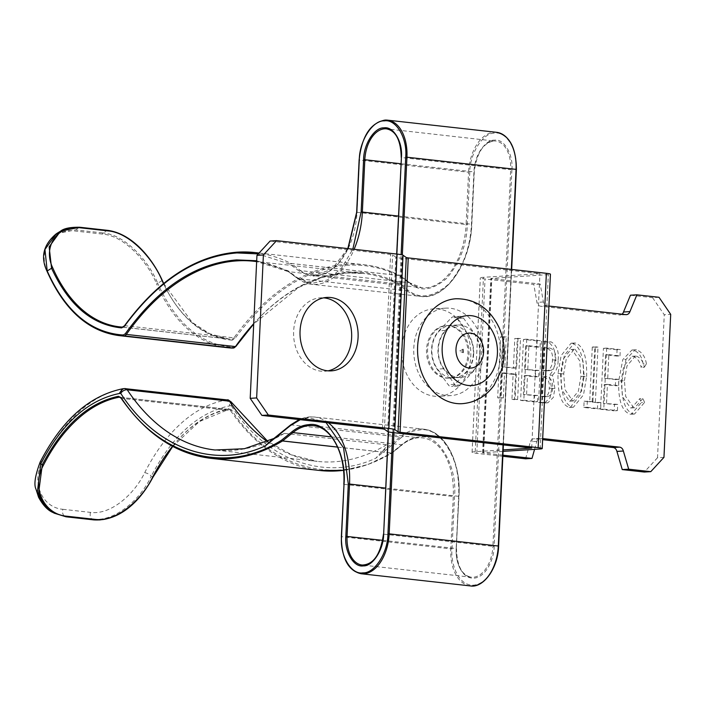 <?xml version="1.0" encoding="UTF-8"?>
<svg xmlns="http://www.w3.org/2000/svg" width="706" height="706" viewBox="0 0 706 706"><rect width="100%" height="100%" fill="white"/><g stroke="black" fill="none" stroke-linecap="round" stroke-linejoin="round"><path stroke-width="0.53" stroke-dasharray="3.53 2.65" d="M473.673 353.953A26.713 21.074 -93.4 0 1 466.313 372.397L453.914 385.344A5.251 4.148 -93.4 0 1 451.531 386.5A5.251 4.148 -93.4 0 1 448.16 384.699L437.102 369.141A26.713 21.074 -93.4 0 1 438.911 330.823L451.31 317.876A5.251 4.148 -93.4 0 1 453.693 316.72A5.251 4.148 -93.4 0 1 457.056 318.512L468.122 334.07A26.713 21.074 -93.4 0 1 473.673 353.953M480.115 353.565A26.713 21.074 -93.4 0 1 472.755 372.009L460.356 384.955A5.251 4.148 -93.4 0 1 457.973 386.111A5.251 4.148 -93.4 0 1 454.611 384.311L443.553 368.753A26.713 21.074 -93.4 0 1 445.354 330.434L457.762 317.488A5.251 4.148 -93.4 0 1 460.135 316.332A5.251 4.148 -93.4 0 1 463.507 318.124L474.564 333.682A26.713 21.074 -93.4 0 1 480.115 353.565M328.043 370.835A36.783 29.025 -93.4 0 1 324.831 371.259A36.783 29.025 -93.4 0 1 293.625 331.308A36.783 29.025 -93.4 0 1 320.427 297.817A36.783 29.025 -93.4 0 1 323.666 297.853M547.997 342.11L541.458 341.377L538.581 402.411L544.679 402.967L550.089 397.646L551.686 388.671L549.25 375.345C553.054 371.674 554.934 366.661 554.898 360.289C555.887 351.685 553.583 345.622 547.997 342.11L551.218 341.916L541.458 341.377M525.564 458.803L530.374 441.762A5.251 4.148 -93.4 0 1 533.868 438.744A5.251 4.148 -93.4 0 1 534.371 438.753L542.64 439.67M502.857 456.27L476.806 453.367A12.258 1.015 2.7 0 1 472.093 452.396A15.761 1.306 2.7 0 1 472.076 452.317A15.761 1.306 2.7 0 1 475.226 451.69L503.157 449.899M622.03 314.196A5.251 4.148 -93.4 0 1 620 315.026A5.251 4.148 -93.4 0 1 619.436 315.017L540.62 306.227A5.251 4.148 -93.4 0 1 536.948 302.362L533.789 284.43L485.031 278.994A12.258 1.015 2.7 0 1 480.318 278.023A15.761 1.306 2.7 0 1 480.292 277.952A15.761 1.306 2.7 0 1 483.442 277.317L539.949 273.699L401.811 258.299A15.761 1.306 2.7 0 1 395.854 257.152L392.633 254.857L390.647 254.478L270.116 241.037M659.007 297.288L652.565 297.667L630.467 295.205M652.565 297.667L664.258 314.752L670.7 314.364M663.958 457.347L657.515 457.735L664.258 314.752M657.515 457.735L644.34 472.04M503.034 337.097L500.554 336.815L497.677 397.849L500.157 398.122L501.339 373.086L513.112 374.401L511.929 399.437L514.409 399.711L517.286 338.686L514.806 338.403L513.412 368.144L501.631 366.829L503.034 337.097L506.255 336.903L500.554 336.815M537.125 340.892L523.49 339.374L520.604 400.408L534.239 401.926L534.539 395.669L523.384 394.425L524.267 375.645L535.422 376.889L535.722 370.624L524.567 369.379L525.67 345.914L536.825 347.158L537.125 340.892L540.346 340.698L526.711 339.18L523.49 339.374M572.248 343.24L571.11 343.222L561.146 355.542L558.005 373.624C557.802 385.361 558.358 403.135 569.027 407.38L570.227 407.388L580.288 395.007L583.403 376.757C583.677 365.073 582.935 347.264 572.248 343.24L575.469 343.045L574.34 343.028L564.368 355.347L561.226 373.43L558.005 373.624M592.281 347.043L589.695 401.811L584.118 401.193L583.827 407.45L597.461 408.968L597.753 402.711L592.175 402.093L594.761 347.317L592.281 347.043L595.502 346.849L592.916 401.617L589.695 401.811M617.07 349.805L603.436 348.287L600.559 409.312L614.194 410.839L614.485 404.573L603.33 403.338L604.212 384.558L615.367 385.803L615.667 379.537L604.512 378.292L605.616 354.827L616.77 356.062L617.07 349.805L620.292 349.611L606.657 348.093L603.436 348.287M618.712 381.019C618.368 392.704 619.312 410.636 630.22 414.193L631.332 414.228L641.366 402.605L639.645 398.731L631.561 407.944L630.529 407.936L622.471 396.657L621.209 380.878L623.76 366.114L632.073 356.292L633.105 356.318C637.333 357.96 639.998 361.666 641.119 367.429L643.184 364.014C641.939 356.698 638.639 352.038 633.273 350.044L631.932 350.026L622.798 359.601L618.712 381.019L621.933 380.825C621.589 392.51 622.533 410.442 633.441 414.007L630.22 414.193M502.91 455.167L482.569 452.811L503.087 451.355M548.941 306.051L547.071 305.839A5.251 4.148 -93.4 0 1 543.391 301.974L540.231 284.041L490.794 278.446L548.333 274.616A10.555 0.874 -177.3 0 0 550.442 274.193M540.231 284.041L533.789 284.43M534.566 449.343L536.816 441.374A5.251 4.148 -93.4 0 1 540.311 438.355A5.251 4.148 -93.4 0 1 540.822 438.364L542.693 438.567M543.391 301.974L536.948 302.362M547.071 305.839L540.62 306.227M540.822 438.364L534.371 438.753M536.816 441.374L530.374 441.762M503.775 336.621L500.898 397.654L497.677 397.849M500.898 397.654L503.378 397.928L500.157 398.122M503.378 397.928L504.561 372.892L501.339 373.086M504.561 372.892L516.333 374.206L513.112 374.401M516.333 374.206L515.159 399.243L511.929 399.437M515.159 399.243L517.63 399.517L514.409 399.711M517.63 399.517L520.516 338.492L517.286 338.686M520.516 338.492L514.806 338.403M518.036 338.209L516.633 367.95L513.412 368.144M516.633 367.95L501.631 366.829M504.852 366.635L506.255 336.903M526.711 339.18L523.834 400.214L520.604 400.408M523.834 400.214L537.469 401.732L534.239 401.926M537.469 401.732L537.76 395.475L534.539 395.669M537.76 395.475L523.384 394.425M526.605 394.23L527.488 375.451L524.267 375.645M527.488 375.451L538.643 376.695L535.422 376.889M538.643 376.695L538.943 370.429L535.722 370.624M538.943 370.429L524.567 369.379M527.788 369.194L528.891 345.719L525.67 345.914M528.891 345.719L540.046 346.964L536.825 347.158M540.046 346.964L540.346 340.698M544.679 341.183L541.802 402.217L538.581 402.411M541.802 402.217L546.523 402.738L543.293 402.932M546.523 402.738L547.9 402.773L553.31 397.452L554.916 388.476L551.686 388.671M554.916 388.476L552.471 375.151L549.25 375.345M552.471 375.151C556.275 371.48 558.155 366.467 558.119 360.095L554.898 360.289M558.119 360.095C559.108 351.491 556.805 345.428 551.218 341.916M551.333 370.306L545.8 370.412L546.868 347.723L549.762 348.04C554.316 349.47 556.275 353.388 555.64 359.822C555.657 364.437 554.219 367.932 551.333 370.306L542.57 370.606L543.646 347.917L546.541 348.235C551.095 349.664 553.054 353.582 552.419 360.016C552.436 364.631 550.998 368.126 548.103 370.5M552.436 388.088C552.577 393.127 550.865 395.942 547.3 396.534L544.582 396.234L545.5 376.669L546.85 376.819C551.236 378.169 553.098 381.92 552.436 388.088L549.215 388.282C549.356 393.321 547.644 396.137 544.079 396.728L541.352 396.428L542.279 376.863L543.62 377.013C548.015 378.354 549.877 382.114 549.215 388.282M548.068 396.56L544.079 396.728L548.068 396.56M544.582 396.234L541.352 396.428M546.85 376.819L543.62 377.013M545.5 376.669L542.279 376.863M547.124 370.562L543.902 370.756M545.8 370.412L542.57 370.606M555.64 359.822L552.419 360.016M549.762 348.04L546.541 348.235M546.868 347.723L543.646 347.917M561.226 373.43C561.023 385.167 561.579 402.941 572.248 407.185L569.027 407.38M572.248 407.185L573.448 407.194L583.509 394.813L586.624 376.563L583.403 376.757M586.624 376.563C586.907 364.878 586.157 347.07 575.469 343.045M575.09 349.293L582.944 360.625L584.144 376.298L581.603 391.027L573.387 400.955L572.654 400.937L564.906 389.421L563.706 373.739L566.203 359.213L574.19 349.276L575.09 349.293L571.869 349.488L579.723 360.819L580.923 376.492L578.382 391.221L570.166 401.149L569.433 401.132L561.685 389.615L560.485 373.924L562.982 359.407L570.969 349.47L571.869 349.488M584.144 376.298L580.923 376.492M572.654 400.937L569.433 401.132M563.706 373.739L560.485 373.924M592.916 401.617L584.118 401.193M587.339 400.999L587.048 407.256L583.827 407.45M587.048 407.256L600.682 408.774L597.461 408.968M600.682 408.774L600.974 402.517L597.753 402.711M600.974 402.517L592.175 402.093M595.396 401.899L597.982 347.123L594.761 347.317M597.982 347.123L595.502 346.849M606.657 348.093L603.78 409.127L600.559 409.312M603.78 409.127L617.415 410.645L614.194 410.839M617.415 410.645L617.706 404.388L614.485 404.573M617.706 404.388L603.33 403.338M606.551 403.144L607.442 384.364L604.212 384.558M607.442 384.364L618.597 385.608L615.367 385.803M618.597 385.608L618.888 379.343L615.667 379.537M618.888 379.343L604.512 378.292M607.734 378.098L608.837 354.633L605.616 354.827M608.837 354.633L619.992 355.877L616.77 356.062M619.992 355.877L620.292 349.611M633.441 414.007L634.553 414.034L644.587 402.411L641.366 402.605M644.587 402.411L642.866 398.537L639.645 398.731M642.866 398.537L634.782 407.759L630.529 407.936M633.75 407.741L625.692 396.463L624.431 380.693L621.209 380.878M624.431 380.693L626.99 365.92L635.294 356.098L636.327 356.124L633.105 356.318M636.327 356.124C640.554 357.765 643.228 361.472 644.34 367.235L641.119 367.429M644.34 367.235L646.414 363.819L643.184 364.014M646.414 363.819C645.16 356.504 641.86 351.844 636.494 349.849L633.273 350.044M636.494 349.849L635.162 349.832L626.019 359.407L622.798 359.601M626.019 359.407L621.933 380.825M418.287 372.486A43.79 34.55 -93.4 0 1 445.689 308.151A43.79 34.55 -93.4 0 1 478.341 331.246A43.79 34.55 -93.4 0 1 450.94 395.581A43.79 34.55 -93.4 0 1 418.287 372.486M419.09 313.993A43.79 34.55 -93.4 0 1 433.634 308.875A43.79 34.55 -93.4 0 1 466.287 331.97A43.79 34.55 -93.4 0 1 453.42 391.186A43.79 34.55 -93.4 0 1 438.876 396.304A43.79 34.55 -93.4 0 1 406.224 373.209A43.79 34.55 -93.4 0 1 419.09 313.993M441.038 363.59A26.272 20.73 -93.4 0 1 457.479 324.989A26.272 20.73 -93.4 0 1 477.079 338.845A26.272 20.73 -93.4 0 1 460.63 377.445A26.272 20.73 -93.4 0 1 441.038 363.59M430.298 364.234A26.272 20.73 -93.4 0 1 446.739 325.634A26.272 20.73 -93.4 0 1 466.331 339.489A26.272 20.73 -93.4 0 1 449.89 378.089A26.272 20.73 -93.4 0 1 430.298 364.234M455.908 298.762A52.553 41.46 -93.4 0 1 495.091 326.472A52.553 41.46 -93.4 0 1 462.209 403.673M231.586 409.93A0.874 0.565 -34.4 0 1 230.509 410.53A5.251 3.203 -83.6 0 0 228.779 409.374A5.251 3.203 -83.6 0 0 228.444 409.365A5.251 3.203 -83.6 0 0 228.197 409.401A0.874 0.68 79.4 0 0 228.885 408.606L231.586 409.93C269.674 469.322 338.271 487.458 392.192 452.396L402.499 444.056C407.909 439.714 413.504 437.358 419.276 436.979C438.276 433.078 457.647 465.863 454.496 496.592L452.034 548.906C450.578 559.982 456.305 585.689 473.461 585.177C490.661 583.633 498.851 557.078 498.436 546.117L516.201 169.475C518.116 150.784 506.334 130.831 494.774 133.205C483.372 132.207 469.631 153.687 469.79 172.264L467.328 224.579C466.745 244.523 459.977 262.341 447.03 278.032C432.893 290.29 420.564 292.169 410.062 283.671L400.487 276.523A0.874 0.653 126.7 0 0 400.064 275.64L409.639 282.788A0.874 0.653 -53.3 0 1 410.062 283.671M267.292 441.55A262.756 159.953 -83.6 0 0 317.25 461.389A262.756 159.953 -83.6 0 0 386.553 444.771C386.05 447.189 384.179 449.757 380.94 452.484L375.857 458.168C325.378 481.977 265.765 460.338 231.233 405.668A5.251 4.148 -93.4 0 0 227.332 399.975A5.251 3.203 -83.6 0 0 227.306 399.975A5.251 4.139 -94.2 0 1 231.233 405.668A5.251 3.371 146.4 0 0 231.462 402.296M473.329 353.918A26.272 20.73 -93.4 0 1 454.187 377.834A26.272 20.73 -93.4 0 1 431.895 349.293A26.272 20.73 -93.4 0 1 451.037 325.378A26.272 20.73 -93.4 0 1 473.329 353.918M426.521 349.62A26.272 20.73 86.6 0 0 448.813 378.16A26.272 20.73 86.6 0 0 467.954 354.235A26.272 20.73 86.6 0 0 445.662 325.704A26.272 20.73 86.6 0 0 426.521 349.62M348.058 248.627L337.9 264.256L325.528 273.849L312.008 276.373L299.573 271.351L289.99 264.203L258.281 253.895M256.693 260.743L288.057 270.769L288.507 271.669L397.619 283.83L398.546 283.088L407.909 290.069C419.593 299.529 433.307 297.438 449.042 283.794C463.445 266.339 470.973 246.509 471.626 224.314L474.088 172.008C473.964 156.873 485.154 139.373 494.447 140.185C503.863 138.244 513.465 154.499 511.903 169.731L510.676 169.687L492.912 546.329L383.799 534.168L401.564 157.526L510.676 169.687A29.952 18.232 -83.6 0 0 495.621 141.024A29.952 18.232 -83.6 0 0 493.715 140.979A29.952 18.232 -83.6 0 0 473.938 171.893L474.088 172.008M288.057 270.769L288.507 271.669L288.057 270.769L297.42 277.749L311.84 283.388L327.478 279.947L341.554 268.121L352.85 249.156M326.031 422.559L309.113 417.687L300.297 419.691M40.198 461.962A5.251 2.18 -153.2 0 1 42.484 461.309C30.94 482.251 41.989 507.614 62.869 509.3A5.251 3.203 -83.6 0 0 64.475 516.007L53.056 512.538M269.145 442.318L279.726 435.346L273.893 438.461M386.553 444.771L284.35 433.378L279.726 435.346M299.573 271.351A0.874 0.653 -53.3 0 1 300.535 270.627L290.951 263.479A0.874 0.653 126.7 0 0 289.99 264.203A0.874 0.68 -63.1 0 1 290.898 263.444A271.51 165.283 -83.6 0 0 259.014 253.101M62.869 509.3L90.492 512.38C111.054 515.292 134.608 493.768 144.686 472.702A5.251 2.18 -153.2 0 1 151.234 476.188C140.706 499.566 114.451 522.396 92.098 519.087L64.475 516.007L66.161 516.792M361.145 573.749A38.715 23.563 96.4 0 1 341.695 536.692L450.799 548.862L453.27 496.547A61.307 37.321 -83.6 0 0 422.462 437.87A61.307 37.321 -83.6 0 0 418.552 437.773A61.307 37.321 -83.6 0 0 402.005 444.754L391.698 453.093A0.874 0.591 51 0 0 392.192 452.396A0.874 0.627 -120.9 0 1 391.636 453.137A271.51 165.283 96.4 0 1 343.478 470.328L367.914 464.522L391.945 453.075L402.358 444.665A0.874 0.591 51 0 0 402.499 444.056M118.758 335.571A175.167 106.632 -83.6 0 1 47.426 271.598C37.197 249.889 52.659 227.817 75.021 231.012L102.644 234.092C124.688 235.839 147.775 262.138 156.538 283.759A0.874 0.477 -23.2 0 0 157.685 283.282C175.617 323.119 200.486 344.44 232.292 347.246L233.968 347.255L235.83 346.028C268.854 300.165 305.954 275.569 347.131 272.225C364.958 271.192 382.096 274.81 398.546 283.088M90.492 512.38A5.251 3.203 -83.6 0 0 92.098 519.087L93.536 519.845C115.775 523.172 141.703 500.219 152.796 477.009C173.42 437.932 198.783 415.128 228.885 408.606M102.644 234.092A0.874 0.529 96.4 0 1 103.023 232.954C125.315 234.666 148.904 261.326 157.685 283.282L162.053 280.582C153.14 258.961 129.586 232.115 107.18 230.394A0.874 0.529 96.4 0 1 107.365 230.332M56.312 233.774L75.401 229.874L103.023 232.954L107.18 230.394L79.557 227.314L75.401 229.874A0.874 0.529 96.4 0 0 75.021 231.012M472.755 372.009L466.313 372.397M476.806 453.367L485.031 278.994M382.431 428.851L390.647 254.478M384.417 429.23L392.633 254.857M387.629 431.525L395.854 257.152M393.586 432.672L401.811 258.299M531.706 448.072L539.949 273.699M475.226 451.69L483.442 277.317M472.093 452.396L480.318 278.023M483.248 452.978L491.473 278.605M482.577 452.837L490.802 278.473M483.619 452.608L491.844 278.235M540.108 448.99L548.333 274.616M625.878 314.629L619.436 315.017M474.564 333.682L468.122 334.07M463.507 318.124L457.056 318.512M457.762 317.488L451.31 317.876M445.354 330.434L438.911 330.823M443.553 368.753L437.102 369.141M454.611 384.311L448.16 384.699M460.356 384.955L453.914 385.344M328.352 422.823A70.07 42.651 -83.6 0 0 314.32 417.008A70.07 42.651 -83.6 0 0 309.846 416.893A70.07 42.651 -83.6 0 0 290.943 424.871L271.836 440.323M290.59 424.959A0.874 0.591 -129 0 1 290.943 424.871L400.055 437.032A0.874 0.591 -129 0 1 400.937 437.879L375.857 458.168M237.701 252.139A271.51 165.283 -83.6 0 0 124.83 325.687A5.251 3.203 96.4 0 1 122.394 327.107L231.506 339.268A0.874 0.697 -86.1 0 1 232.106 340.221C202.454 337.283 179.103 317.4 162.053 280.582A0.874 0.477 -23.9 0 0 162.168 280.158M124.441 325.81A0.874 0.468 -144.2 0 1 124.83 325.687L233.942 337.847A271.51 165.283 96.4 0 1 346.805 264.3A271.51 165.283 96.4 0 1 364.146 264.732A271.51 165.283 96.4 0 1 400.002 275.605A0.874 0.68 -63.1 0 1 400.487 276.523C383.526 267.936 365.849 264.185 347.458 265.253C306.007 268.571 268.501 293.008 234.948 338.562L232.106 340.221M359.292 160.033L359.451 160.059A38.715 23.563 96.4 0 1 385.008 120.091M382.767 540.355L456.173 548.536L458.644 496.23A70.07 42.651 -83.6 0 0 423.432 429.169A70.07 42.651 -83.6 0 0 418.958 429.054A70.07 42.651 -83.6 0 0 400.055 437.032L380.94 452.484M511.903 169.731L494.138 546.373C494.482 555.304 487.802 576.943 473.788 578.205C459.809 578.62 455.141 557.669 456.323 548.65L458.794 496.336C462.298 462.148 440.747 425.665 419.611 430.007C413.178 430.422 406.956 433.052 400.937 437.879M400.929 163.757L473.938 171.893L471.467 224.208A70.07 42.651 96.4 0 1 420.732 296.423A70.07 42.651 96.4 0 1 406.947 290.793L397.619 283.83A262.756 159.953 -83.6 0 0 363.175 273.443A262.756 159.953 -83.6 0 0 346.399 273.019A262.756 159.953 -83.6 0 0 253.728 323.648M163.492 283.609A166.413 101.302 -83.6 0 0 228.832 339.03A166.413 101.302 -83.6 0 0 231.506 339.268A5.251 3.203 -83.6 0 0 233.942 337.847A0.874 0.468 -144.2 0 1 234.948 338.562M496.592 132.322A38.715 23.563 -83.6 0 0 494.121 132.26A38.715 23.563 -83.6 0 0 468.563 172.22L469.79 172.264M331.582 436.899L402.005 444.754A0.874 0.591 51 0 0 402.358 444.665C407.689 440.403 413.116 438.108 418.64 437.782L313.349 425.709A61.307 37.321 96.4 0 1 344.157 484.387L341.351 536.622M458.794 496.336L385.635 488.084M290.898 263.444L400.002 275.605A0.874 0.529 96.4 0 1 400.064 275.64L290.951 263.479A0.874 0.529 96.4 0 0 290.898 263.444M398.466 216.071L471.811 224.279L474.273 171.973C476.656 153.202 483.169 142.877 493.803 140.979L386.517 128.863A29.952 18.232 96.4 0 1 401.564 157.526L401.405 157.509M383.649 534.151L383.799 534.168A29.952 18.232 96.4 0 1 362.116 565.038L471.229 577.208A29.952 18.232 -83.6 0 0 492.912 546.329L494.138 546.373M388.468 431.851L396.851 254.063M299.212 419.567L309.757 416.893L314.32 417.008L423.432 429.169C444.586 430.634 461.142 461.53 458.979 496.3L456.173 548.536A29.952 18.232 -83.6 0 0 471.229 577.208C461.848 575.328 456.941 565.797 456.508 548.615L456.323 548.65M511.329 269.401L503.051 444.877M393.948 432.707L402.332 254.945M392.721 432.566L401.114 254.663M231.233 405.668L229.715 405.853C198.607 412.242 172.449 435.681 151.234 476.188L152.796 477.009M452.034 548.906L450.799 548.862A38.715 23.563 -83.6 0 0 470.258 585.909M356.654 212.294L466.101 224.526L468.563 172.22L359.451 160.059L356.989 212.365A61.307 37.321 96.4 0 1 312.599 275.552A61.307 37.321 96.4 0 1 300.535 270.627L409.639 282.788A61.307 37.321 -83.6 0 0 421.703 287.721A61.307 37.321 -83.6 0 0 466.101 224.526L467.328 224.579M122.465 388.821L123.382 388.794A175.167 106.632 -83.6 0 0 42.484 461.309M144.686 472.702A175.167 106.632 96.4 0 1 225.593 400.187L123.382 388.794A43.79 26.66 96.4 0 1 125.103 388.582L227.306 399.975A43.79 26.66 -83.6 0 0 225.593 400.187C228.109 400.779 229.485 402.667 229.715 405.853M284.35 433.378A262.756 159.953 96.4 0 1 215.039 449.996L317.25 461.389L291.807 454.911L267.742 441.347M297.42 277.749A0.874 0.653 126.7 0 0 297.835 278.623A70.07 42.651 -83.6 0 0 311.628 284.262A70.07 42.651 -83.6 0 0 354.13 249.297M407.909 290.069A0.874 0.653 126.7 0 1 406.947 290.793L297.835 278.623L288.507 271.669A262.756 159.953 96.4 0 0 256.649 261.599L288.322 271.607M343.998 484.36L454.496 496.592M121.061 398.193A0.874 0.565 145.6 0 0 121.397 398.369A271.51 165.283 -83.6 0 0 210.617 458.309M172.714 446.421L199.392 421.57L228.779 409.374L119.676 397.213A5.251 3.203 96.4 0 1 121.397 398.369L230.509 410.53A271.51 165.283 96.4 0 0 319.73 470.478M120.152 397.354L228.197 409.401A166.413 101.302 -83.6 0 0 172.511 446.307M288.242 271.563L297.579 278.526L311.628 284.262L420.732 296.423C444.904 300.482 470.717 264.291 471.811 224.279L471.626 224.314M233.465 348.023A0.874 0.688 87.3 0 0 233.968 347.255M231.55 348.04L231.55 348.04A0.874 0.697 93.3 0 0 232.292 347.246M227.87 347.731A175.167 106.632 96.4 0 1 156.538 283.759M337.6 447.066L391.698 453.093A0.874 0.529 96.4 0 1 391.636 453.137L337.618 447.119M326.869 297.429L320.427 297.817M472.076 452.317L480.292 277.952M482.569 452.811L490.794 278.446M626.443 314.638L620 315.026M540.311 438.355L533.868 438.744M331.282 370.871L324.831 371.259M460.135 316.332L453.693 316.72M457.973 386.111L451.531 386.5M544.679 402.967L547.9 402.773M546.585 370.844L549.806 370.65M570.227 407.388L573.448 407.194M571.11 343.222L574.34 343.028M570.166 401.149L573.387 400.955M570.969 349.47L574.19 349.276M631.332 414.228L634.553 414.034M631.561 407.944L634.782 407.759M632.073 356.292L635.294 356.098M631.932 350.026L635.162 349.832M445.689 308.151L433.634 308.875M457.479 324.989L446.739 325.634M462.977 349.391L459.059 351.217L463.162 352.568M460.63 377.445L449.89 378.089M450.94 395.581L438.876 396.304M254.063 261.273L363.175 273.443L346.487 273.019L322.421 277.37L298.576 287.474L253.71 323.966M448.813 378.16L454.187 377.834M347.82 248.6L331.635 269.595L312.599 275.552L421.703 287.721L409.895 282.885L400.187 275.667C388.582 269.771 376.572 266.127 364.146 264.732L259.084 253.022M445.662 325.704L451.037 325.378M396.675 254.045L388.291 431.798M511.673 269.445L503.396 444.912M163.677 283.459L192.217 322.457L209.858 333.77L228.832 339.03L119.729 326.869"/><path stroke-width="1.06" d="M323.666 297.853A36.783 29.025 -93.4 0 1 351.632 337.768A36.783 29.025 -93.4 0 1 328.043 370.835M300.068 330.92A36.783 29.025 -93.4 0 1 326.869 297.429A36.783 29.025 -93.4 0 1 358.083 337.389A36.783 29.025 -93.4 0 1 331.282 370.871A36.783 29.025 -93.4 0 1 300.068 330.92M502.91 455.167L532.006 458.415L525.564 458.803L502.857 456.27M542.64 439.67L613.187 447.533A5.251 4.148 -93.4 0 1 616.92 451.408L622.242 469.578L644.34 472.04L650.791 471.652L663.958 457.347L670.7 314.364L659.007 297.288L636.909 294.826L630.467 295.205L623.495 312.008A5.251 4.148 -93.4 0 1 622.03 314.196M503.087 451.355L540.108 448.99A10.555 0.874 -177.3 0 0 542.217 448.566A10.555 0.874 -177.3 0 0 538.148 447.683L400.037 432.284L398.052 431.904L394.83 429.61A15.761 1.306 -177.3 0 0 388.874 428.463L268.342 415.022L261.891 415.41L250.198 398.334L256.949 255.351L270.116 241.037L276.558 240.649L263.391 254.963L256.949 255.351M503.157 449.899L531.724 448.072L393.586 432.672A15.761 1.306 2.7 0 1 387.629 431.525L384.417 429.23L382.431 428.851L261.891 415.41M542.217 448.566L550.442 274.193A10.555 0.874 -177.3 0 0 546.373 273.31L408.253 257.911L406.268 257.531L403.055 255.237A15.761 1.306 -177.3 0 0 397.099 254.089L276.558 240.649M650.791 471.652L628.684 469.19L622.242 469.578M250.198 398.334L256.649 397.946L263.391 254.963M256.649 397.946L268.342 415.022M532.006 458.415L534.566 449.343M542.693 438.567L619.63 447.145A5.251 4.148 -93.4 0 1 623.363 451.028L628.684 469.19M636.909 294.826L629.937 311.62A5.251 4.148 -93.4 0 1 626.443 314.638A5.251 4.148 -93.4 0 1 625.878 314.629L548.941 306.051M629.937 311.62L623.495 312.008M623.363 451.028L616.92 451.408M423.018 375.963A52.553 41.46 -93.4 0 1 455.908 298.762C475.244 298.629 489.629 308.24 499.089 327.61C504.922 341.28 505.796 355.268 501.719 369.573L494.085 385.264C485.94 396.419 475.315 402.561 462.209 403.673A52.553 41.46 -93.4 0 1 423.018 375.963M352.85 249.156L361.128 212.003L363.599 159.688C363.608 144.28 374.48 127.265 383.949 127.865C393.524 126.127 402.861 141.915 401.414 157.42L396.675 254.045M47.426 271.598A0.874 0.477 -23.2 0 1 47.196 270.963C65.12 310.825 89.989 332.147 121.803 334.926L123.471 334.935L125.341 333.709C158.356 287.836 195.456 263.232 236.634 259.905L256.693 260.743M258.281 253.895L236.969 252.933C195.509 256.234 158.012 280.67 124.459 326.243A0.874 0.468 -144.2 0 1 124.441 325.81C158.118 279.982 195.836 255.431 237.604 252.13L255.034 252.571A271.51 165.283 -83.6 0 0 237.701 252.139M401.114 254.663L405.712 157.164C407.486 138.147 396.04 118.749 384.285 120.885C372.662 120.152 359.31 141.024 359.301 159.944L359.292 160.033M152.796 477.009L152.505 477.441C141.571 500.095 116.111 522.546 94.242 519.281L66.62 516.201C44.231 514.524 30.976 487.652 43.393 465.28L42.298 464.698C62.922 425.594 88.285 402.799 118.396 396.287L121.097 397.619C159.732 457.232 227.2 475.085 281.694 440.085A0.874 0.591 51 0 0 282.585 440.932L292.893 432.593A61.307 37.321 96.4 0 1 309.44 425.612A61.307 37.321 96.4 0 1 313.349 425.709C330.955 426.689 345.781 453.561 343.822 484.307L343.998 484.36M121.097 397.619A0.874 0.565 145.6 0 0 121.061 398.193C145.965 433.961 175.82 454.002 210.617 458.309A271.51 165.283 -83.6 0 0 282.524 440.976A0.874 0.627 -120.9 0 1 281.694 440.085L292.01 431.745C297.411 427.395 303.006 425.038 308.787 424.659C328.105 421.155 346.928 453.014 344.007 484.272L341.536 536.586C339.762 555.604 351.209 574.993 362.963 572.857C374.577 573.59 387.938 552.719 387.947 533.798L392.721 432.566M359.301 159.944L356.83 212.259L348.058 248.627M124.459 326.243L121.617 327.902C91.956 324.981 68.606 305.107 51.564 268.271A0.874 0.477 -23.9 0 1 52.703 267.786C42.325 246.412 57.998 224.552 80.219 227.8A0.874 0.529 -83.6 0 0 79.557 227.314L60.478 231.206L49.155 246.853L51.564 268.271L47.196 270.963L44.946 249.456L56.312 233.774C43.348 244.629 40.268 257.169 47.081 271.386C64.272 309.908 88.162 331.308 118.758 335.571A175.167 106.632 -83.6 0 0 122.412 335.88A0.874 0.697 93.3 0 1 121.803 334.926M388.291 431.798L383.649 534.063C383.64 549.471 372.759 566.486 363.299 565.885C353.724 567.624 344.387 551.827 345.834 536.331L348.305 484.016L343.566 447.886L326.031 422.559M300.297 419.691L290.448 425.568L265.368 445.848C214.447 469.561 155.699 448.239 120.744 393.348A5.251 4.139 -94.2 0 1 124.494 388.574A5.251 4.139 -94.2 0 1 124.503 388.574A5.251 4.139 -94.2 0 1 125.103 388.582A5.251 3.203 96.4 0 1 125.13 388.582A5.251 3.203 96.4 0 1 125.465 388.591A5.251 3.203 96.4 0 1 127.221 389.791A5.251 3.371 146.4 0 0 120.744 393.348L119.226 393.542C88.118 399.905 61.951 423.344 40.745 463.868A5.251 2.18 -153.2 0 1 40.198 461.962L40.198 461.962C35.176 475.376 33.747 484.387 35.918 489.011L38.592 497.289C42.96 505.275 47.779 510.359 53.056 512.538L43.181 504.26L37.347 492.329L40.745 463.868L42.298 464.698L38.609 492.894L44.443 504.869L54.344 513.218L65.914 516.766A0.874 0.529 -83.6 0 0 66.62 516.201M265.368 445.848L269.145 442.318M227.332 399.975A5.251 3.203 96.4 0 1 227.667 399.984C227.526 399.34 228.788 400.117 231.462 402.296A5.251 3.371 146.4 0 0 229.424 401.185A262.756 159.953 -83.6 0 0 267.292 441.55M107.365 230.332A0.874 0.529 96.4 0 1 107.841 230.88C129.869 232.574 153.008 258.855 161.815 279.947A0.874 0.477 -23.9 0 1 162.168 280.158L163.677 283.459M388.874 428.463L397.099 254.089M538.148 447.683L546.373 273.31M400.037 432.284L408.253 257.911M398.052 431.904L406.268 257.531M394.83 429.61L403.055 255.237M619.63 447.145L613.187 447.533M445.777 367.076A35.035 27.64 -93.4 0 1 456.067 319.694A35.035 27.64 -93.4 0 1 493.821 334.079A35.035 27.64 -93.4 0 1 483.531 381.452A35.035 27.64 -93.4 0 1 445.777 367.076M457.788 358.825A17.518 13.82 -93.4 0 1 462.933 335.138A17.518 13.82 -93.4 0 1 481.81 342.331A17.518 13.82 -93.4 0 1 476.665 366.017A17.518 13.82 -93.4 0 1 457.788 358.825M363.599 159.688L364.825 159.732A29.952 18.232 96.4 0 1 384.602 128.81A29.952 18.232 96.4 0 1 386.517 128.863C395.863 130.689 400.77 140.22 401.229 157.456L401.405 157.509M290.448 425.568A0.874 0.591 -129 0 1 290.59 424.959L299.212 419.567M125.341 333.709A0.874 0.468 35.1 0 0 126.365 334.415A262.756 159.953 96.4 0 1 237.287 260.858A262.756 159.953 96.4 0 1 254.063 261.273A262.756 159.953 96.4 0 1 256.649 261.599L254.063 261.273M292.01 431.745A0.874 0.591 51 0 0 292.893 432.593L331.582 436.899M43.393 465.28A166.413 101.302 96.4 0 1 119.085 397.231A5.251 3.203 96.4 0 1 119.34 397.204A5.251 3.203 96.4 0 1 119.676 397.213L121.061 398.193M120.152 397.354L119.085 397.231A0.874 0.68 -100.6 0 1 118.396 396.287M253.728 323.648A262.756 159.953 -83.6 0 0 235.469 346.575A0.874 0.468 35.1 0 0 235.857 346.452L253.71 323.966M400.929 163.757L364.825 159.732L362.354 212.047L398.466 216.071M516.201 169.475L516.051 169.369A38.715 23.563 -83.6 0 0 496.592 132.322L387.488 120.152A38.715 23.563 96.4 0 1 406.938 157.209L516.051 169.369L511.329 269.401M385.008 120.091A38.715 23.563 96.4 0 1 387.488 120.152L384.92 120.091C370.394 122.994 361.799 136.293 359.116 159.98L356.654 212.294L347.82 248.6M385.635 488.084L349.532 484.06A70.07 42.651 -83.6 0 0 328.352 422.823M231.55 348.04L227.87 347.731A175.167 106.632 96.4 0 0 231.524 348.04A43.79 26.66 -83.6 0 0 233.227 348.049A5.251 3.203 -83.6 0 0 233.254 348.049A5.251 3.203 -83.6 0 0 235.469 346.575L126.365 334.415A5.251 3.203 96.4 0 1 124.141 335.88A5.251 3.203 96.4 0 1 124.115 335.888A43.79 26.66 96.4 0 1 122.412 335.88L231.524 348.04A0.874 0.697 93.3 0 0 231.55 348.04L231.55 348.04A0.874 0.697 93.3 0 0 231.586 348.04L233.315 348.049A0.874 0.688 87.3 0 0 233.465 348.023M259.014 253.101A271.51 165.283 -83.6 0 0 255.034 252.571L259.084 253.022M124.485 388.574L227.667 399.984A5.251 3.203 96.4 0 1 229.424 401.185L127.221 389.791A262.756 159.953 96.4 0 0 215.039 449.996L244.382 448.725L273.893 438.461M80.219 227.8L107.841 230.88M348.305 484.016L349.532 484.06L347.061 536.375A29.952 18.232 96.4 0 0 362.116 565.038C373.518 564.668 380.631 554.351 383.464 534.098L383.649 534.151M383.649 534.063L388.468 431.851M396.851 254.063L401.414 157.42M345.834 536.331L382.767 540.355M503.051 444.877L498.286 546.012L389.174 533.851L393.948 432.707M402.332 254.945L406.938 157.209L405.712 157.164M387.947 533.798L389.174 533.851A38.715 23.563 96.4 0 1 361.145 573.749L470.258 585.909A38.715 23.563 -83.6 0 0 498.286 546.012L498.436 546.117M119.226 393.542L122.465 388.829C89.318 395.704 61.89 420.088 40.198 461.962M361.128 212.003L362.354 212.047A70.07 42.651 -83.6 0 1 354.13 249.297M123.471 334.935A0.874 0.688 87.3 0 0 124.115 335.888L233.227 348.049A0.874 0.688 87.3 0 0 233.315 348.049L235.857 346.452M121.617 327.902A0.874 0.697 -86.1 0 1 122.394 327.107A166.413 101.302 96.4 0 1 119.729 326.869A166.413 101.302 96.4 0 1 52.703 267.786M341.536 536.586L341.351 536.622C341.572 558.367 348.164 570.739 361.145 573.749M344.007 484.272L341.351 536.622M172.511 446.307A166.413 101.302 -83.6 0 0 152.505 477.441M161.815 279.947A166.413 101.302 -83.6 0 0 163.492 283.609M319.73 470.478L343.478 470.346A271.51 165.283 96.4 0 1 319.73 470.478L210.617 458.309M337.6 447.066L282.585 440.932A0.874 0.529 96.4 0 1 282.524 440.976L337.618 447.119M94.242 519.281A0.874 0.529 96.4 0 1 93.536 519.845L66.161 516.792M463.101 352.497L462.977 349.391M162.168 280.158C152.558 258.828 132.357 233.43 107.418 230.332L79.796 227.253C70.291 227.094 63.849 228.409 60.478 231.206L56.312 233.774M496.592 132.322C509.547 135.278 516.139 147.651 516.386 169.44L511.673 269.445M503.396 444.912L498.621 546.082C498.109 568.348 483.31 588.363 470.258 585.909M122.465 388.829L124.503 388.574M269.136 442.309L290.59 424.959M124.441 325.81L122.367 327.107L119.729 326.869M54.344 513.218L66.029 516.801L93.651 519.881C116.419 521.372 138.067 505.24 152.884 477.335L172.714 446.421M231.462 402.296L267.742 441.347M227.87 347.731L118.758 335.571M53.056 512.538L54.459 513.28"/></g></svg>
